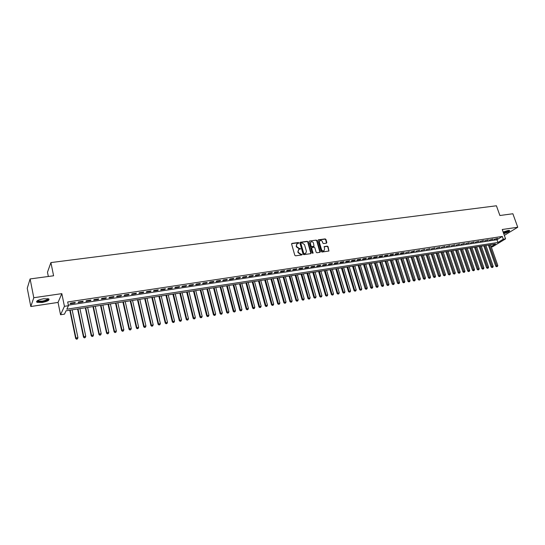 <?xml version="1.0" encoding="UTF-8"?>
<svg xmlns="http://www.w3.org/2000/svg" width="545" height="545" viewBox="0 0 545 545"><rect width="100%" height="100%" fill="white"/><g stroke="black" fill="none" stroke-linecap="round" stroke-linejoin="round"><path stroke-width="0.82" d="M298.871 242.9L298.333 242.518L292.031 243.37L291.616 244.071L294.804 255.285L295.581 255.823L301.896 254.917L302.182 254.426L300.833 254.161L298.36 252.444L298.095 251.511L298.824 249.453L300.527 248.649L299.171 248.384L296.712 246.667L296.439 245.734L297.161 243.704L298.871 242.9M298.612 243.377L298.074 242.77L291.636 243.656M301.923 254.917L301.378 254.29L300.567 254.406L300.833 254.161M300.261 249.133L299.723 248.52L298.912 248.629L299.171 248.384M503.73 233.662C507.749 232.477 509.718 231.434 509.636 230.521L508.069 230.474L503.137 232.007M43.559 298.755C38.102 299.852 35.902 301.038 36.958 302.312L42.169 302.461C47.579 301.371 49.765 300.186 48.73 298.912L43.559 298.755M326.441 243.179L326.83 242.491L325.924 239.432L325.174 238.901L318.409 239.814L318.014 240.502L321.25 251.504L322.006 252.035L328.948 251.013L328.07 246.66L327.313 246.129L324.255 246.592L324.575 249.072L323.982 250.775C322.878 251.143 322.054 250.72 321.502 249.508L319.37 242.266L319.949 240.583C321.06 240.209 321.891 240.624 322.442 241.844L322.797 243.05L323.553 243.574L326.441 243.179M68.343 305.152L496.965 239.732L502.299 236.441L503.28 239.207L505.576 238.853L492.537 246.796L491.304 246.987M30.104 278.945L33.79 297.727L30.806 306.515L27.25 288.25L30.104 278.945L53.601 275.777L50.903 262.581L496.42 205.778L499.894 215.507L512.872 213.756L517.75 227.245L502.245 229.5L505.576 238.853M30.806 306.515L58.043 302.421L61.823 293.639L33.79 297.727M61.823 293.639L64.433 306.324L68.459 305.711L66.817 309.192L497.932 242.471L503.28 239.207M502.299 236.441L67.689 301.978L68.459 305.711M307.979 241.857L307.216 241.319L300.295 242.259L299.886 242.954L303.088 254.099L303.858 254.638L310.793 253.643L311.202 252.941L307.979 241.857L306.951 241.571L299.907 242.539M309.403 241.026L316.25 240.107L317.006 240.638L320.235 251.654L320.01 252.294L316.918 252.771L316.154 252.233L314.84 247.743L314.084 247.212L312.135 247.484L311.733 248.179L312.932 253.316L312.278 252.982L309.001 241.721L309.403 241.026L316.25 240.107M504.336 235.379L517.75 227.245M75.244 302.427L70.482 303.149L70.203 303.735L74.958 303.013L75.244 302.427M83.126 301.228L78.405 301.944L78.112 302.529L82.826 301.814L83.126 301.228M90.94 300.043L86.26 300.751L85.953 301.337L90.62 300.629L90.94 300.043M98.686 298.871L94.047 299.573L93.72 300.159L98.352 299.457L98.686 298.871M106.357 297.706L101.758 298.401L101.424 298.987L106.009 298.292L106.357 297.706M113.966 296.548L109.409 297.243L109.061 297.829L113.605 297.134L113.966 296.548M121.508 295.404L116.991 296.092L116.63 296.678L121.133 295.99L121.508 295.404M128.988 294.273L124.512 294.954L124.131 295.54L128.6 294.859L128.988 294.273M136.4 293.149L131.958 293.823L131.57 294.409L135.998 293.735L136.4 293.149M143.751 292.031L139.35 292.699L138.941 293.285L143.335 292.617L143.751 292.031M151.04 290.928L146.673 291.589L146.258 292.175L150.611 291.514L151.04 290.928M158.261 289.831L153.935 290.492L153.506 291.071L157.825 290.417L158.261 289.831M165.428 288.748L161.136 289.395L160.693 289.981L164.978 289.327L165.428 288.748M172.533 287.665L168.276 288.312L167.819 288.898L172.07 288.25L172.533 287.665M179.571 286.602L175.354 287.242L174.891 287.821L179.101 287.181L179.571 286.602M186.56 285.539L182.377 286.173L181.894 286.759L186.077 286.125L186.56 285.539M193.489 284.49L189.34 285.117L188.849 285.703L192.991 285.069L193.489 284.49M200.356 283.448L196.241 284.074L195.737 284.654L199.845 284.027L200.356 283.448M207.168 282.412L203.087 283.032L202.577 283.611L206.65 282.998L207.168 282.412M213.926 281.39L209.88 282.003L209.355 282.583L213.395 281.969L213.926 281.39M220.63 280.375L216.61 280.982L216.079 281.561L220.085 280.954L220.63 280.375M227.272 279.367L223.293 279.966L222.748 280.546L226.72 279.946L227.272 279.367M233.866 278.366L229.915 278.965L229.363 279.544L233.308 278.945L233.866 278.366M240.406 277.371L236.489 277.964L235.924 278.543L239.834 277.95L240.406 277.371M246.892 276.39L243.009 276.976L242.43 277.555L246.313 276.969L246.892 276.39M253.33 275.409L249.474 275.995L248.888 276.574L252.737 275.988L253.33 275.409M259.713 274.442L255.884 275.021L255.292 275.6L259.113 275.021L259.713 274.442M266.042 273.481L262.247 274.06L261.648 274.632L265.435 274.06L266.042 273.481M272.33 272.527L268.562 273.099L267.949 273.679L271.71 273.106L272.33 272.527M278.556 271.587L274.823 272.153L274.203 272.725L277.93 272.159L278.556 271.587M284.742 270.647L281.036 271.206L280.409 271.785L284.109 271.219L284.742 270.647M290.88 269.714L287.201 270.272L286.561 270.851L290.233 270.293L290.88 269.714M296.964 268.794L293.319 269.346L292.672 269.918L296.317 269.366L296.964 268.794M303.006 267.874L299.389 268.426L298.735 268.998L302.346 268.453L303.006 267.874M309.001 266.968L305.411 267.513L304.744 268.086L308.334 267.541L309.001 266.968M314.949 266.062L311.386 266.607L310.711 267.179L314.267 266.634L314.949 266.062M320.848 265.17L317.313 265.708L316.631 266.28L320.16 265.742L320.848 265.17M326.707 264.284L323.199 264.816L322.511 265.388L326.012 264.85L326.707 264.284M332.518 263.399L329.037 263.93L328.342 264.502L331.816 263.971L332.518 263.399M338.288 262.526L334.828 263.051L334.126 263.616L337.573 263.092L338.288 262.526M344.011 261.654L340.577 262.179L339.869 262.745L343.296 262.227L344.011 261.654M349.692 260.796L346.286 261.314L345.571 261.879L348.964 261.362L349.692 260.796M355.326 259.938L351.947 260.456L351.225 261.021L354.597 260.51L355.326 259.938M360.926 259.093L357.575 259.597L356.839 260.169L360.184 259.658L360.926 259.093M366.478 258.248L363.154 258.752L362.411 259.318L365.736 258.814L366.478 258.248M371.99 257.41L368.686 257.914L367.943 258.48L371.24 257.976L371.99 257.41M377.467 256.586L374.183 257.083L373.434 257.649L376.704 257.151L377.467 256.586M382.897 255.762L379.64 256.252L378.884 256.818L382.134 256.32L382.897 255.762M388.285 254.944L385.056 255.428L384.293 255.993L387.515 255.503L388.285 254.944M393.64 254.127L390.431 254.617L389.661 255.176L392.863 254.692L393.64 254.127M398.954 253.323L395.772 253.806L394.989 254.372L398.17 253.888L398.954 253.323M404.227 252.526L401.066 253.003L400.282 253.561L403.443 253.084L404.227 252.526M409.465 251.729L405.534 252.764L409.465 251.729M414.663 250.938L410.753 251.974L413.866 251.504L414.663 250.938M419.827 250.155L415.93 251.184L419.827 250.155M424.95 249.378L421.074 250.407L424.95 249.378M430.039 248.609L426.176 249.63L430.039 248.609M435.094 247.839L431.245 248.861L435.094 247.839M440.108 247.083L436.279 248.091L440.108 247.083M445.088 246.326L441.273 247.335L445.088 246.326M450.034 245.577L446.232 246.578L450.034 245.577M454.946 244.828L451.165 245.829L454.946 244.828M459.823 244.092L456.056 245.087L459.823 244.092M464.667 243.356L460.913 244.351L464.667 243.356M469.477 242.627L465.737 243.615L469.477 242.627M474.252 241.905L470.526 242.886L474.252 241.905M478.994 241.183L475.288 242.164L478.994 241.183M483.701 240.468L480.009 241.449L483.701 240.468M488.381 239.759L484.703 240.733L488.381 239.759M493.027 239.051L489.369 240.025L493.027 239.051M493.995 239.323L497.646 238.356L493.995 239.323M50.903 262.581L47.476 272.221L48.341 276.485M491.168 246.606L495.473 243.976L66.061 310.786L64.474 314.145L60.556 314.758L64.433 306.324M58.043 302.421L60.556 314.758M496.965 239.732L497.932 242.471M74.958 303.013L74.849 302.482M82.826 301.814L82.711 301.29M90.62 300.629L90.511 300.111M98.352 299.457L98.236 298.939M106.009 298.292L105.9 297.774M113.605 297.134L113.496 296.623M121.133 295.99L121.024 295.479M128.6 294.859L128.484 294.348M135.998 293.735L135.882 293.224M143.335 292.617L143.219 292.113M150.611 291.514L150.495 291.01M157.825 290.417L157.709 289.92M164.978 289.327L164.856 288.83M172.07 288.25L171.948 287.753M179.101 287.181L178.978 286.69M186.077 286.125L185.954 285.635M192.991 285.069L192.869 284.585M199.845 284.027L199.722 283.543M206.65 282.998L206.528 282.514M213.395 281.969L213.272 281.486M220.085 280.954L219.962 280.471M226.72 279.946L226.597 279.469M233.308 278.945L233.178 278.468M239.834 277.95L239.711 277.48M246.313 276.969L246.183 276.492M252.737 275.988L252.614 275.518M259.113 275.021L258.984 274.557M265.435 274.06L265.306 273.597M271.71 273.106L271.58 272.643M277.93 272.159L277.807 271.703M284.109 271.219L283.979 270.763M290.233 270.293L290.103 269.836M296.317 269.366L296.187 268.91M302.346 268.453L302.216 267.997M308.334 267.541L308.197 267.091M314.267 266.634L314.138 266.185M320.16 265.742L320.031 265.292M326.012 264.85L325.883 264.407M331.816 263.971L331.687 263.528M319.602 240.876L319.097 242.511L321.23 249.746C321.775 250.959 322.599 251.381 323.703 251.013L324.05 250.734M337.573 263.092L337.444 262.656M343.296 262.227L343.159 261.784M348.964 261.362L348.834 260.926M354.597 260.51L354.468 260.074M360.184 259.658L360.054 259.222M365.736 258.814L365.6 258.385M371.24 257.976L371.104 257.547M376.704 257.151L376.575 256.715M382.134 256.32L381.997 255.898M387.515 255.503L387.386 255.08M392.863 254.692L392.727 254.27M398.17 253.888L398.034 253.466M403.443 253.084L403.307 252.662M408.668 252.287L408.532 251.872M413.866 251.504L413.73 251.082M419.023 250.714L418.887 250.298M424.139 249.937L424.003 249.521M429.222 249.167L429.085 248.752M434.27 248.397L434.133 247.989M439.277 247.634L439.141 247.226M444.257 246.878L444.12 246.469M449.196 246.129L449.06 245.72M454.101 245.386L453.965 244.978M458.972 244.644L458.836 244.242M463.809 243.908L463.672 243.506M468.618 243.179L468.475 242.777M473.387 242.457L473.251 242.055M478.129 241.735L477.985 241.333M482.829 241.019L482.693 240.624M487.503 240.311L487.366 239.916M492.149 239.602L492.012 239.207M496.761 238.901L496.618 238.512M296.746 244.051L296.439 245.734M298.912 248.629L296.446 246.905L296.18 245.979M298.408 249.794L298.095 251.511M300.567 254.406L298.101 252.682L297.836 251.749M310.902 253.616L307.714 242.103M301.194 243.029L300.908 243.52L303.722 253.296L304.26 253.677L305.691 253.357L306.426 251.299L304.498 244.63L302.046 242.913L301.194 243.029M305.834 253.268L303.994 253.916L303.456 253.541L300.642 243.765M319.935 252.328L316.734 240.883L315.977 240.352M311.801 247.682L311.461 248.425L313.096 252.866M313.484 243.097C312.925 241.871 312.087 241.449 310.963 241.837L310.377 243.526L311.12 246.088L311.883 246.619L314.009 246.292L313.484 243.097M310.609 242.137L310.377 243.526M313.893 246.395L311.617 246.865L310.854 246.333L310.105 243.772M328.86 251.047L327.79 246.899L327.041 246.367L324.057 246.796M326.53 243.159L325.644 239.677L324.895 239.146L318.035 240.086M69.808 310.2L75.673 338.513L75.959 338.002L77.928 337.668L72.144 309.839M70.189 310.146L75.959 338.002L76.552 339.222L77.451 338.888L76.668 339.017M77.928 337.668L77.451 338.888M76.552 339.222L75.673 338.513M48.035 298.687C48.451 299.805 46.488 300.786 42.149 301.623C39.417 301.978 37.796 301.828 37.271 301.174L37.305 300.745M37.571 300.581L37.946 301.017L42.115 301.14C45.691 300.479 47.565 299.641 47.728 298.633M36.556 301.48L42.06 301.862C45.896 301.187 48.212 300.261 49.002 299.089M508.982 230.399L508.969 230.637C508.11 231.557 506.298 232.374 503.526 233.097M503.403 232.763C506.019 232.102 507.749 231.332 508.587 230.446L508.601 230.412M503.573 233.226C506.639 232.388 508.621 231.468 509.527 230.474M77.594 308.988L83.501 337.164L83.807 336.653L85.756 336.32L79.924 308.627M77.983 308.926L83.807 336.653L84.38 337.873L85.279 337.532L84.502 337.668M85.756 336.32L85.279 337.532M84.38 337.873L83.501 337.164M85.306 307.789L91.26 335.829L91.574 335.318L93.508 334.991L87.636 307.428M85.715 307.727L91.574 335.318L92.139 336.538L93.038 336.197L92.262 336.333M93.508 334.991L93.038 336.197M92.139 336.538L91.26 335.829M92.957 306.603L98.952 334.507L99.279 333.996L101.2 333.669L95.28 306.236M93.379 306.535L99.279 333.996L99.83 335.209L100.73 334.868L99.96 335.005M101.2 333.669L100.73 334.868M99.83 335.209L98.952 334.507M100.532 305.418L106.575 333.199L106.915 332.688L108.816 332.361L102.862 305.057M100.975 305.35L106.915 332.688L107.454 333.894L108.353 333.554L107.59 333.69M108.816 332.361L108.353 333.554M107.454 333.894L106.575 333.199M108.053 304.253L114.13 331.898L114.491 331.387L116.371 331.06L110.376 303.892M108.503 304.185L114.491 331.387L115.009 332.586L115.908 332.252L115.152 332.382M116.371 331.06L115.908 332.252M115.009 332.586L114.13 331.898M115.506 303.095L121.624 330.611L121.998 330.093L123.858 329.773L117.829 302.734M115.969 303.02L121.998 330.093L122.502 331.299L123.395 330.965L122.652 331.094M123.858 329.773L123.395 330.965M122.502 331.299L121.624 330.611M122.891 301.944L129.049 329.33L129.438 328.819L131.284 328.499L125.214 301.583M123.374 301.869L129.438 328.819L129.928 330.011L130.827 329.684L130.085 329.807M131.284 328.499L130.827 329.684M129.928 330.011L129.049 329.33M130.214 300.806L136.413 328.063L138.648 327.238L132.537 300.445M130.711 300.724L136.815 327.552L137.292 328.744L138.192 328.41L137.456 328.54M138.648 327.238L138.192 328.41M137.292 328.744L136.413 328.063M137.483 299.675L143.716 326.809L144.125 326.291L145.944 325.978L139.799 299.314M137.987 299.593L144.125 326.291L144.595 327.484L145.488 327.15L144.759 327.279M145.944 325.978L145.488 327.15M144.595 327.484L143.716 326.809M144.684 298.551L150.958 325.563L153.186 324.738L147 298.19M145.202 298.469L151.381 325.045L151.837 326.237L152.729 325.903L152.007 326.033M153.186 324.738L152.729 325.903M151.837 326.237L150.958 325.563M151.823 297.441L158.132 324.329L160.359 323.505L154.14 297.079M152.362 297.359L158.568 323.812L159.017 324.997L159.903 324.67L159.188 324.793M160.359 323.505L159.903 324.67M159.017 324.997L158.132 324.329M158.908 296.337L165.251 323.103L167.472 322.286L161.218 295.983M159.453 296.255L165.7 322.586L166.136 323.771L167.022 323.437L166.314 323.56M167.472 322.286L167.022 323.437M166.136 323.771L165.251 323.103M165.932 295.247L172.309 321.891L174.529 321.073L168.242 294.886M166.491 295.158L172.772 321.373L173.194 322.551L174.08 322.224L173.378 322.347M174.529 321.073L174.08 322.224M173.194 322.551L172.309 321.891M172.901 294.164L179.312 320.685L181.526 319.867L175.204 293.803M173.474 294.075L179.782 320.167L180.191 321.339L181.076 321.019L180.381 321.134M181.526 319.867L181.076 321.019M180.191 321.339L179.312 320.685M179.809 293.087L186.254 319.493L188.468 318.675L182.112 292.726M180.388 292.999L186.737 318.975L187.133 320.147L188.018 319.82L187.33 319.942M188.468 318.675L188.018 319.82M187.133 320.147L186.254 319.493M186.662 292.025L193.134 318.307L195.348 317.497L188.965 291.664M187.255 291.929L193.632 317.79L194.02 318.954L194.906 318.634L194.218 318.75M195.348 317.497L194.906 318.634M194.02 318.954L193.134 318.307M193.455 290.962L199.96 317.129L202.168 316.325L195.757 290.608M194.061 290.866L200.471 316.618L200.846 317.776L201.732 317.456L201.05 317.572M202.168 316.325L201.732 317.456M200.846 317.776L199.96 317.129M200.199 289.913L206.732 315.964L208.939 315.16L202.495 289.559M200.819 289.817L207.25 315.453L207.618 316.611L208.497 316.291L207.822 316.407M208.939 315.16L208.497 316.291M207.618 316.611L206.732 315.964M206.882 288.877L213.449 314.812L215.65 314.009L209.178 288.516M207.516 288.775L213.981 314.295L214.335 315.453L215.214 315.133L214.546 315.248M215.65 314.009L215.214 315.133M214.335 315.453L213.449 314.812M213.517 287.842L220.112 313.661L222.312 312.864L215.806 287.488M214.158 287.746L220.65 313.15L220.998 314.302L221.876 313.981L221.209 314.097M222.312 312.864L221.876 313.981M220.998 314.302L220.112 313.661M220.098 286.82L226.72 312.53L228.914 311.726L222.387 286.466M220.745 286.718L227.606 313.164L228.484 312.844L227.824 312.959M228.914 311.726L228.484 312.844M227.606 313.164L226.72 312.53M226.625 285.805L233.274 311.399L235.467 310.602L228.907 285.451M227.285 285.703L234.159 312.033L235.031 311.713L234.384 311.829M235.467 310.602L235.031 311.713M234.159 312.033L233.274 311.399M233.097 284.797L239.773 310.282L241.966 309.485L235.379 284.442M233.771 284.694L240.658 310.909L241.537 310.596L240.89 310.704M241.966 309.485L241.537 310.596M240.658 310.909L239.773 310.282M239.521 283.795L246.224 309.172L248.411 308.381L241.803 283.441M240.202 283.693L247.11 309.798L247.982 309.478L247.341 309.594M248.411 308.381L247.982 309.478M247.11 309.798L246.224 309.172M245.89 282.807L252.621 308.068L254.808 307.278L248.173 282.453M246.585 282.698L253.507 308.695L254.379 308.375L253.745 308.49M254.808 307.278L254.379 308.375M253.507 308.695L252.621 308.068M252.212 281.82L258.97 306.978L261.15 306.195L254.495 281.465M252.914 281.711L259.856 307.598L260.728 307.285L260.094 307.394M261.15 306.195L260.728 307.285M259.856 307.598L258.97 306.978M258.487 280.845L265.265 305.895L267.445 305.111L260.762 280.491M259.195 280.736L266.151 306.515L267.023 306.195L266.396 306.304M267.445 305.111L267.023 306.195M266.151 306.515L265.265 305.895M264.713 279.878L271.512 304.819L273.685 304.035L266.982 279.524M265.429 279.769L272.398 305.432L273.27 305.118L272.643 305.227M273.685 304.035L273.27 305.118M272.398 305.432L271.512 304.819M270.885 278.917L277.712 303.756L279.885 302.972L273.154 278.563M271.614 278.802L278.597 304.362L279.462 304.055L278.849 304.158M279.885 302.972L279.462 304.055M278.597 304.362L277.712 303.756M277.017 277.964L283.863 302.693L286.03 301.916L279.278 277.609M277.752 277.848L284.749 303.306L285.614 302.993L285.001 303.095M286.03 301.916L285.614 302.993M284.749 303.306L283.863 302.693M283.093 277.017L289.967 301.644L292.127 300.867L285.355 276.669M283.843 276.901L290.846 302.25L291.711 301.944L291.105 302.046M292.127 300.867L291.711 301.944M290.846 302.25L289.967 301.644M289.129 276.077L296.024 300.602L298.176 299.832L291.384 275.729M289.885 275.961L296.902 301.208L297.768 300.894L297.161 301.003M298.176 299.832L297.768 300.894M296.902 301.208L296.024 300.602M295.118 275.15L302.032 299.573L304.185 298.796L297.372 274.796M295.88 275.027L302.911 300.172L303.776 299.859L303.177 299.961M304.185 298.796L303.776 299.859M302.911 300.172L302.032 299.573M301.058 274.224L307.993 298.544L310.146 297.774L303.306 273.876M301.828 274.101L308.872 299.144L309.73 298.83L309.138 298.933M310.146 297.774L309.73 298.83M308.872 299.144L307.993 298.544M306.951 273.304L313.906 297.529L316.052 296.759L309.199 272.956M307.734 273.181L314.785 298.122L315.65 297.815L315.058 297.917M316.052 296.759L315.65 297.815M314.785 298.122L313.906 297.529M312.803 272.398L319.779 296.514L321.925 295.751L315.051 272.044M313.593 272.275L320.658 297.107L321.516 296.8L320.93 296.902M321.925 295.751L321.516 296.8M320.658 297.107L319.779 296.514M318.607 271.492L325.603 295.513L327.743 294.75L320.855 271.144M319.404 271.369L326.482 296.105L327.341 295.799L326.762 295.894M327.743 294.75L327.341 295.799M326.482 296.105L325.603 295.513M324.37 270.592L331.387 294.518L333.526 293.755L326.612 270.245M325.181 270.47L332.266 295.104L333.124 294.797L332.545 294.899M333.526 293.755L333.124 294.797M332.266 295.104L331.387 294.518M330.093 269.707L337.123 293.53L339.262 292.774L332.334 269.359M330.904 269.577L338.002 294.116L338.861 293.81L338.288 293.912M339.262 292.774L338.861 293.81M338.002 294.116L337.123 293.53M335.774 268.821L342.819 292.556L344.951 291.793L338.009 268.474M336.592 268.692L343.697 293.135L344.549 292.829L343.984 292.931M344.951 291.793L344.549 292.829M343.697 293.135L342.819 292.556M341.408 267.942L348.473 291.582L350.599 290.826L343.636 267.595M342.233 267.813L349.352 292.154L350.203 291.854L349.638 291.95M350.599 290.826L350.203 291.854M349.352 292.154L348.473 291.582M347.002 267.077L354.08 290.614L356.205 289.865L349.229 266.73M347.833 266.948L354.959 291.187L355.81 290.887L355.251 290.982M356.205 289.865L355.81 290.887M354.959 291.187L354.08 290.614M352.554 266.212L359.652 289.654L361.771 288.904L354.781 265.865M353.392 266.083L360.531 290.226L361.376 289.926L360.824 290.022M361.771 288.904L361.376 289.926M360.531 290.226L359.652 289.654M358.065 265.354L365.177 288.707L367.296 287.958L360.286 265.006M358.917 265.224L366.356 289.068L366.056 289.272L366.901 288.973L366.356 289.068M367.296 287.958L366.901 288.973M366.056 289.272L365.177 288.707M363.535 264.502L370.668 287.76L372.78 287.017L365.756 264.155M364.394 264.366L371.84 288.121L371.54 288.325L372.385 288.033L371.84 288.121M372.78 287.017L372.385 288.033M371.54 288.325L370.668 287.76M368.965 263.657L376.111 286.827L378.223 286.077L371.186 263.31M369.83 263.521L377.29 287.188L376.99 287.392L377.835 287.092L377.29 287.188M378.223 286.077L377.835 287.092M376.99 287.392L376.111 286.827M374.361 262.819L381.52 285.893L383.625 285.151L376.575 262.472M375.226 262.683L382.699 286.254L382.392 286.459L383.237 286.159L382.699 286.254M383.625 285.151L383.237 286.159M382.392 286.459L381.52 285.893M379.708 261.988L386.882 284.974L388.987 284.231L381.922 261.641M380.587 261.852L388.067 285.328L387.761 285.532L388.599 285.233L388.067 285.328M388.987 284.231L388.599 285.233M387.761 285.532L386.882 284.974M385.022 261.157L392.209 284.054L394.314 283.318L387.229 260.817M385.908 261.021L393.395 284.408L393.088 284.613L393.926 284.313L393.395 284.408M394.314 283.318L393.926 284.313M393.088 284.613L392.209 284.054M390.302 260.34L397.503 283.148L399.601 282.405L392.502 259.992M391.187 260.197L398.688 283.495L398.375 283.7L399.213 283.407L398.688 283.495M399.601 282.405L399.213 283.407M398.375 283.7L397.503 283.148M395.541 259.522L402.755 282.242L404.846 281.506L397.741 259.182M396.433 259.386L403.94 282.589L403.627 282.794L404.465 282.501L403.94 282.589M404.846 281.506L404.465 282.501M403.627 282.794L402.755 282.242M400.739 258.712L407.967 281.343L410.058 280.614L402.939 258.371M401.638 258.575L409.152 281.69L408.839 281.894L409.677 281.602L409.152 281.69M410.058 280.614L409.677 281.602M408.839 281.894L407.967 281.343M405.902 257.908L413.144 280.457L415.229 279.721L408.096 257.567M406.808 257.771L414.329 280.798L414.016 281.002L414.847 280.709L414.329 280.798M415.229 279.721L414.847 280.709M414.016 281.002L413.144 280.457M411.025 257.111L418.281 279.571L420.365 278.842L413.219 256.77M411.945 256.967L419.473 279.912L419.153 280.116L419.984 279.823L419.473 279.912M420.365 278.842L419.984 279.823M419.153 280.116L418.281 279.571M416.121 256.32L423.383 278.693L425.461 277.964L418.308 255.98M417.041 256.177L424.575 279.033L424.255 279.238L425.086 278.945L424.575 279.033M425.461 277.964L425.086 278.945M424.255 279.238L423.383 278.693M421.176 255.537L428.452 277.821L430.523 277.098L423.356 255.196M422.096 255.394L429.644 278.154L429.317 278.359L430.148 278.073L429.644 278.154M430.523 277.098L430.148 278.073M429.317 278.359L428.452 277.821M426.19 254.753L433.479 276.955L435.55 276.233L428.377 254.413M427.123 254.61L434.678 277.289L434.345 277.494L435.176 277.201L434.678 277.289M435.55 276.233L435.176 277.201M434.345 277.494L433.479 276.955M431.177 253.977L438.473 276.097L440.544 275.375L433.357 253.636M432.11 253.834L439.672 276.431L439.345 276.628L440.169 276.342L439.672 276.431M440.544 275.375L440.169 276.342M439.345 276.628L438.473 276.097M436.129 253.207L443.432 275.245L445.497 274.523L438.303 252.866M437.07 253.064L444.631 275.572L444.298 275.777L445.129 275.491L444.631 275.572M445.497 274.523L445.129 275.491M444.298 275.777L443.432 275.245M441.041 252.444L448.358 274.394L450.422 273.679L443.214 252.103M441.988 252.294L449.557 274.721L449.223 274.925L450.047 274.639L449.557 274.721M450.422 273.679L450.047 274.639M449.223 274.925L448.358 274.394M445.919 251.681L453.249 273.556L455.307 272.841L448.092 251.347M446.873 251.538L454.448 273.883L454.114 274.081L454.939 273.794L454.448 273.883M455.307 272.841L454.939 273.794M454.114 274.081L453.249 273.556M450.769 250.932L458.107 272.718L460.157 272.003L452.936 250.591M451.73 250.782L459.306 273.045L458.972 273.243L459.796 272.956L459.306 273.045M460.157 272.003L459.796 272.956M458.972 273.243L458.107 272.718M455.586 250.182L462.93 271.887L464.98 271.178L457.745 249.842M456.546 250.032L464.136 272.214L463.795 272.411L464.613 272.125L464.136 272.214M464.98 271.178L464.613 272.125M463.795 272.411L462.93 271.887M460.362 249.44L467.719 271.063L469.763 270.354L462.521 249.099M461.329 249.29L468.925 271.383L468.584 271.587L469.402 271.301L468.925 271.383M469.763 270.354L469.402 271.301M468.584 271.587L467.719 271.063M465.11 248.697L472.474 270.245L474.518 269.537L467.269 248.363M466.084 248.547L473.68 270.565L473.339 270.763L474.157 270.484L473.68 270.565M474.518 269.537L474.157 270.484M473.339 270.763L472.474 270.245M469.831 247.961L477.202 269.434L479.239 268.726L471.984 247.628M470.805 247.811L478.408 269.748L478.06 269.952L478.878 269.666L478.408 269.748M479.239 268.726L478.878 269.666M478.06 269.952L477.202 269.434M474.511 247.232L481.889 268.624L483.926 267.922L476.664 246.899M475.492 247.083L483.102 268.944L482.754 269.141L483.565 268.862L483.102 268.944M483.926 267.922L483.565 268.862M482.754 269.141L481.889 268.624M479.164 246.51L486.549 267.827L488.586 267.118L481.31 246.177M480.152 246.36L487.761 268.14L487.414 268.338L488.225 268.058L487.761 268.14M488.586 267.118L488.225 268.058M487.414 268.338L486.549 267.827M483.79 245.795L491.181 267.03L493.211 266.328L485.929 245.461M484.778 245.638L492.387 267.336L492.04 267.541L492.85 267.261L492.387 267.336M493.211 266.328L492.85 267.261M492.04 267.541L491.181 267.03M488.375 245.08L495.78 266.239L497.803 265.538L490.514 244.746M489.369 244.923L496.986 266.546L496.638 266.743L497.449 266.464L496.986 266.546M497.803 265.538L497.449 266.464M496.638 266.743L495.78 266.239M37.605 300.717L37.271 301.174M37.83 300.438L37.946 301.017"/></g></svg>
